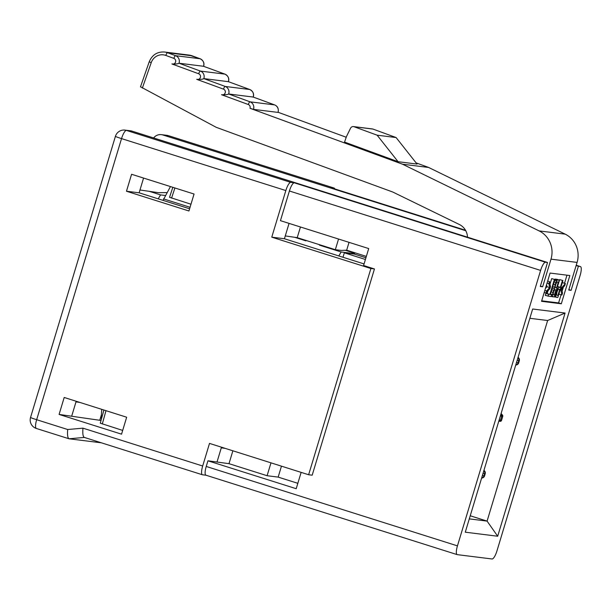 <?xml version="1.0" encoding="UTF-8"?>
<svg xmlns="http://www.w3.org/2000/svg" width="611" height="611" viewBox="0 0 611 611"><rect width="100%" height="100%" fill="white"/><g stroke="black" fill="none" stroke-linecap="round" stroke-linejoin="round"><path stroke-width="0.92" d="M202.676 466.01A8.86 2.352 107.5 0 0 202.378 474.755L84.349 437.43C82.974 436.743 82.516 433.657 82.966 428.166L202.676 466.01L209.504 443.41L308.631 474.747L370.9 268.512L374.451 268.955L363.591 265.518L368.708 248.57L280.441 220.663L289.4 190.999A8.86 2.352 -72.5 0 1 294.334 182.819L545.547 262.241A8.86 2.352 107.5 0 0 540.613 270.421L289.4 190.999M374.451 268.955L312.19 475.19L308.631 474.747M301.139 472.379L296.205 488.708L207.939 460.801L206.235 466.453L457.448 545.875L540.613 270.421M366.34 256.406L346.666 250.189L341.259 250.441L335.324 249.7L338.547 239.031M297.832 483.316L278.158 477.099L267.091 475.717L228.988 463.673L207.939 460.801M281.465 466.155L278.158 477.099M270.978 462.84L267.091 475.717M232.875 450.796L228.988 463.673M225.238 448.382L221.297 447.81L217.035 461.939M221.297 447.81L221.488 447.199M202.378 474.755A8.86 2.352 107.5 0 0 202.493 474.778L205.991 475.221M206.052 475.228A8.86 2.352 -72.5 0 1 205.938 475.198A8.86 2.352 -72.5 0 1 206.235 466.453M576.112 265.625L580.335 266.579A8.86 2.352 107.5 0 1 580.45 266.602A8.86 2.352 107.5 0 1 580.152 275.347L496.987 550.801A8.86 2.352 107.5 0 1 492.054 558.981L457.265 554.643A8.86 2.352 -72.5 0 1 457.15 554.62A8.86 2.352 -72.5 0 1 457.448 545.875M578.357 266.335L571.109 290.347L568.742 290.049L577.082 262.417L550.985 259.163L542.644 286.796L540.277 286.498L547.525 262.486L545.547 262.241M569.842 275.53L561.31 303.782L541.545 301.315L550.076 273.064L569.842 275.53M532.662 309.006L565.076 313.046L497.69 536.237L465.277 532.189L532.662 309.006M140.599 86.838L216.21 127.309L392.827 192.053L459.434 224.535A14.771 14.221 97.1 0 1 467.499 237.19M540.399 286.085L542.644 286.796M550.985 259.163A23.638 22.76 -82.9 0 0 539.116 230.905L402.534 164.206L249.998 108.284L253.466 109.369L278.097 112.409C278.815 108.697 277.661 106.192 274.614 104.901L253.198 97.05L228.651 93.987C227.735 94.652 225.367 94.896 221.533 94.713A2.956 2.841 -82.9 0 0 225.184 92.903A2.956 2.841 -82.9 0 0 223.473 89.137L196.719 79.331A2.956 2.841 -82.9 0 0 200.362 77.528A2.956 2.841 -82.9 0 0 198.659 73.763L171.897 63.949A2.956 2.841 -82.9 0 0 175.54 62.146A2.956 2.841 -82.9 0 0 173.837 58.381L165.81 55.433A11.815 11.38 -82.9 0 0 151.222 62.65L142.355 88.091M278.135 112.287L346.231 137.254M416.083 162.862L428.632 167.46L565.213 234.158A23.638 22.76 97.1 0 1 577.082 262.417M402.534 164.206L428.632 167.46M353.464 126.584L372.443 128.952A2.956 2.841 97.1 0 1 372.985 129.074L396.104 137.551L417.046 164.069L398.067 161.701L344.543 142.08L346.483 136.513L350.561 128.195A2.956 2.841 -82.9 0 1 354.013 126.714L377.132 135.184L398.067 161.701M396.104 137.551L377.132 135.184M372.985 129.074L354.013 126.714M253.237 97.134C254.252 93.911 253.099 91.375 249.792 89.519L228.384 81.668L203.83 78.605C202.921 79.27 200.545 79.514 196.719 79.331M228.422 81.752C229.43 78.529 228.285 75.993 224.978 74.137L203.524 66.278L179.008 63.223C178.099 63.895 175.731 64.132 171.897 63.949M571.109 290.347L568.864 289.637M82.966 428.166L67.684 429.518L36.66 419.711A8.86 0.42 -163.2 0 1 30.55 417.45A8.86 8.86 0 0 0 36.362 428.464A8.86 2.352 -72.5 0 1 36.66 419.711L121.536 138.605A8.86 2.352 -72.5 0 1 126.462 130.426A8.86 8.531 -82.9 0 0 125.003 130.112L130.54 130.8A8.86 8.531 97.1 0 1 131.999 131.121L547.525 262.486M101.342 442.815L69.066 438.79C67.691 438.102 67.225 435.017 67.684 429.518M131.999 131.121L126.462 130.426L290.775 182.376A8.86 2.352 107.5 0 0 285.841 190.556L121.536 138.605A8.86 0.42 -163.2 0 1 115.418 136.345L30.55 417.45M125.003 130.112L125.003 130.112A8.86 8.86 0 0 0 115.418 136.345M290.775 182.376L294.334 182.819M285.841 190.556L271.765 237.167L284.421 238.748L289.056 223.382M285.276 235.922L297.229 237.656L300.452 226.987M297.229 237.656L335.324 249.7M346.666 250.189L349.034 242.346M190.976 204.219L169.659 197.33M100.38 423.217L122.681 430.419M101.029 420.467L59.084 414.426L121.551 434.169L126.668 417.221L64.201 397.471L59.084 414.426M36.362 428.464L69.066 438.79L84.326 437.43M370.9 268.512L271.765 237.167M194.054 194.031L188.936 210.986L126.469 191.235L131.586 174.28L194.054 194.031M364.072 263.929L284.421 238.748M167.047 192.602L158.57 192.686L139.972 189.99L139.125 192.809L189.601 208.771M334.797 188.944A8.86 2.352 107.5 0 0 334.148 188.058A8.86 2.352 107.5 0 0 334.034 188.028L330.482 187.585A8.86 2.352 -72.5 0 1 330.589 187.608A8.86 2.352 -72.5 0 1 330.696 187.653M168.59 135.726A8.86 2.352 107.5 0 0 168.483 135.68A8.86 2.352 107.5 0 0 168.369 135.657A8.86 8.531 -82.9 0 0 166.91 135.337L161.373 134.649A8.86 8.531 -82.9 0 0 153.621 137.956M334.034 188.028L168.369 135.657L162.839 134.962L465.788 230.744M162.839 134.962A8.86 8.531 -82.9 0 0 161.373 134.649M170.164 187.058L170.324 186.531M143.57 178.068L139.972 189.99M126.469 191.235L139.125 192.809M76.184 401.259L76.001 401.878L79.942 402.45M565.076 313.046L547.639 320.515L529.852 318.3M497.69 536.237L487.082 521.107L469.294 518.884M547.639 320.515L487.082 521.107L470.233 515.776M76.001 401.878L71.739 415.999M99.807 420.078L101.426 414.724M566.97 275.171L564.526 283.283M563.357 287.155L562.128 291.21M561.058 294.762L558.591 302.919L561.31 303.782M558.591 302.919L541.697 300.818M545.44 288.407L546.982 286.712L546.547 284.741M549.999 284.199L551.687 278.608L554.903 279.533L550.389 294.479L551.641 294.639L551.038 296.633L545.31 295.403L545.913 293.402L547.173 293.563L548.021 290.752M551.687 278.608L554.903 279.533M554.421 279.38L556.713 279.235L559.424 280.09L554.307 297.045L552.344 296.259L552.932 292.371L554.551 288.843L552.306 288.132M557.499 286.483L559.722 279.609L562.945 280.533L557.828 297.481L556.392 297.305L555.636 296.213L555.827 294.548L557.82 288.598L559.386 287.239L560.356 287.361L557.644 286.506M562.105 283.305L562.655 282.687L565.366 283.55L564.747 285.62L561.639 289.056L562.525 292.959L561.899 295.029L559.187 294.166L559.034 293.471M560.157 289.767L560.822 289.973L561.41 288.033L560.745 287.819M561.41 288.033L565.366 283.55M561.899 295.029L560.822 289.973M559.722 279.609L562.945 280.533M556.392 297.305L554.437 296.625M560.356 287.361L562.441 280.472M557.927 295.419L556.537 295.082L556.949 292.211L557.835 289.965L558.775 289.24L559.752 289.362L557.927 295.419L556.499 294.968M554.551 288.843L555.078 284.65L556.613 280.907L557.285 280.113L559.424 280.09M552.886 296.87L551.252 295.915M556.56 287.857L555.216 287.391L555.598 284.718L557.011 281.946L558.324 282.03L556.56 287.857L555.239 287.437M554.414 294.983L553.146 294.571L553.513 292.173L554.597 289.889L555.957 289.858L554.414 294.983L553.322 294.785M551.641 294.639L550.458 294.265M548.029 296.259L548.632 294.258L545.913 293.402M548.632 294.258L549.885 294.418L547.173 293.563M549.885 294.418L554.398 279.464M547.677 280.999L549.449 281.564L550.511 286.674L549.923 288.613L545.982 293.043L544.21 292.486M545.982 293.043L546.608 290.973L544.836 290.416M546.608 290.973L549.701 287.567L546.982 286.712M549.701 287.567L548.823 283.634L547.051 283.069M548.823 283.634L549.449 281.564M483.95 470.34L484.347 470.776A2.956 2.841 97.1 0 1 485.081 473.777L484.431 475.938A2.956 2.841 97.1 0 1 482.171 477.985L481.605 478.1M484.431 475.938L483.988 475.877A2.956 2.841 97.1 0 1 481.728 477.932L481.72 477.726M483.041 473.334L484.645 473.724L483.988 475.877L482.392 475.495M485.081 473.777L484.645 473.724A2.956 2.841 -82.9 0 0 483.904 470.722L484.347 470.776A2.956 1.428 -42.1 0 1 484.546 470.928A2.956 1.428 -42.1 0 1 484.722 471.234M499.195 419.872L500.378 415.969L501.31 414.808A1.474 1.421 97.1 0 1 501.677 416.312L502.693 416.435L501.516 420.337A1.474 1.421 97.1 0 1 500.378 421.369L499.37 421.239L499.195 419.872L500.501 420.215A1.474 1.421 97.1 0 1 499.37 421.239L498.744 421.338M518.067 357.328L518.464 357.771A2.956 2.841 97.1 0 1 519.205 360.773L518.548 362.926A2.956 2.841 97.1 0 1 516.287 364.981L516.425 364.966A2.956 1.543 -101.5 0 1 516.287 364.981L515.837 364.721M518.548 362.926L518.113 362.873A2.956 2.841 97.1 0 1 515.844 364.927M517.166 360.33L518.762 360.711L518.113 362.873L516.509 362.483M519.205 360.773L518.762 360.711A2.956 2.841 -82.9 0 0 518.021 357.71L518.464 357.771A2.956 1.428 -42.1 0 1 518.67 357.916A2.956 1.428 -42.1 0 1 518.838 358.222M502.693 416.435A1.474 1.421 -82.9 0 0 502.326 414.938L501.089 413.571M149.336 191.35L160.563 194.894L165.413 195.505M345.75 250.227L354.792 253.091M365.936 257.75L354.22 254.046L344.337 252.809L365.416 259.476M344.337 252.809L342.992 257.262M163.061 200.377L170.438 186.569M354.22 254.046L354.96 252.809M190.052 207.282L163.511 198.888M101.617 418.344L101.235 418.222L101.716 409.332M158.188 198.842L160.563 194.894M345.246 250.258L354.701 253.244M354.456 253.649L341.167 251.992L338.792 255.94M341.167 251.992L319.438 245.126L319.668 244.751M306.088 240.459L305.859 240.833L294.632 237.282M321.753 245.416L319.438 245.126M249.998 108.284A2.956 2.841 -82.9 0 0 248.295 104.519L221.533 94.713M253.466 109.369A5.911 5.69 -82.9 0 0 250.059 101.831A2.956 0.779 110.1 0 0 248.295 104.519M249.746 89.512L228.338 81.66A5.911 5.69 97.1 0 0 224.932 74.13L200.416 71.075A5.911 5.69 97.1 0 1 203.83 78.605L225.238 86.457L249.746 89.512A5.911 5.69 97.1 0 1 253.16 97.042L274.568 104.893L250.059 101.831L228.651 93.987A5.911 5.69 97.1 0 0 225.238 86.457A2.956 0.779 110.1 0 0 223.473 89.137M274.568 104.893A5.911 5.69 97.1 0 1 277.982 112.424M539.116 230.905L565.213 234.158M200.164 58.763A2.956 0.779 110.1 0 0 200.11 58.748L175.601 55.693A5.911 5.69 97.1 0 1 179.008 63.223L200.416 71.075A2.956 0.779 110.1 0 0 198.659 73.763M224.932 74.13L203.524 66.278A5.911 5.69 97.1 0 0 200.11 58.748L192.083 55.807L167.574 52.752A2.956 0.779 110.1 0 0 165.81 55.433M151.222 62.65L149.221 61.787C152.177 54.837 157.287 51.584 164.542 52.019A14.771 14.221 -82.9 0 1 166.986 52.546A14.771 14.221 -82.9 0 1 167.574 52.752L175.601 55.693A2.956 0.779 110.1 0 0 173.837 58.381M164.542 52.019L189.059 55.074A14.771 14.221 97.1 0 1 191.495 55.609A14.771 14.221 97.1 0 1 192.083 55.807M102.304 423.973L105.978 410.684M174.891 187.974L171.576 198.086M580.335 266.579L576.219 265.273M330.589 187.608L465.529 230.271L330.482 187.585M555.636 296.213L554.651 295.9M555.827 294.548L555.132 294.326M556.407 292.218L555.819 292.035M557.82 288.598L556.942 288.316M559.386 287.239L557.453 286.628M555.262 279.051L557.98 279.914M552.413 294.624L550.526 294.028M552.932 292.371L551.191 291.821M553.688 290.34L551.817 289.751M554.49 287.239L552.741 286.689M555.078 284.65L553.505 284.153M555.865 282.442L554.185 281.915M556.613 280.907L554.673 280.296M557.285 280.113L554.567 279.258M482.491 477.909A2.956 1.543 -101.5 0 1 482.308 477.97A2.956 1.543 -101.5 0 1 482.171 477.985L481.728 477.932M516.608 364.904A2.956 1.543 -101.5 0 1 516.425 364.966A2.956 2.956 0 0 0 518.617 363.056M500.844 414.388L502.326 414.938M500.378 415.969L501.677 416.312L500.501 420.215L501.524 420.307M205.938 475.198L457.15 554.62M203.6 66.37C204.609 63.154 203.463 60.611 200.156 58.763L189.059 55.074M149.221 61.78L140.469 86.907M100.265 423.232L103.916 410.027M172.821 187.317L169.553 197.307M334.148 188.058L168.483 135.68A8.86 8.86 0 0 0 166.91 135.337M580.45 266.602L576.219 265.266M556.17 297.259L554.414 296.702M552.772 296.839L551.13 296.327M483.965 470.279L484.561 470.936A2.956 2.956 0 0 1 485.233 473.64M481.598 478.115L482.308 477.97A2.956 2.956 0 0 0 484.5 476.061M518.082 357.275L518.678 357.931A2.956 2.956 0 0 1 519.35 360.627M484.546 475.931L485.195 473.769M502.425 415.014L501.096 413.54M500.47 421.353A1.474 1.474 0 0 0 501.57 420.337L502.746 416.435M518.663 362.926L519.312 360.765M502.769 416.351A1.474 1.474 0 0 0 502.486 415.09"/></g></svg>
